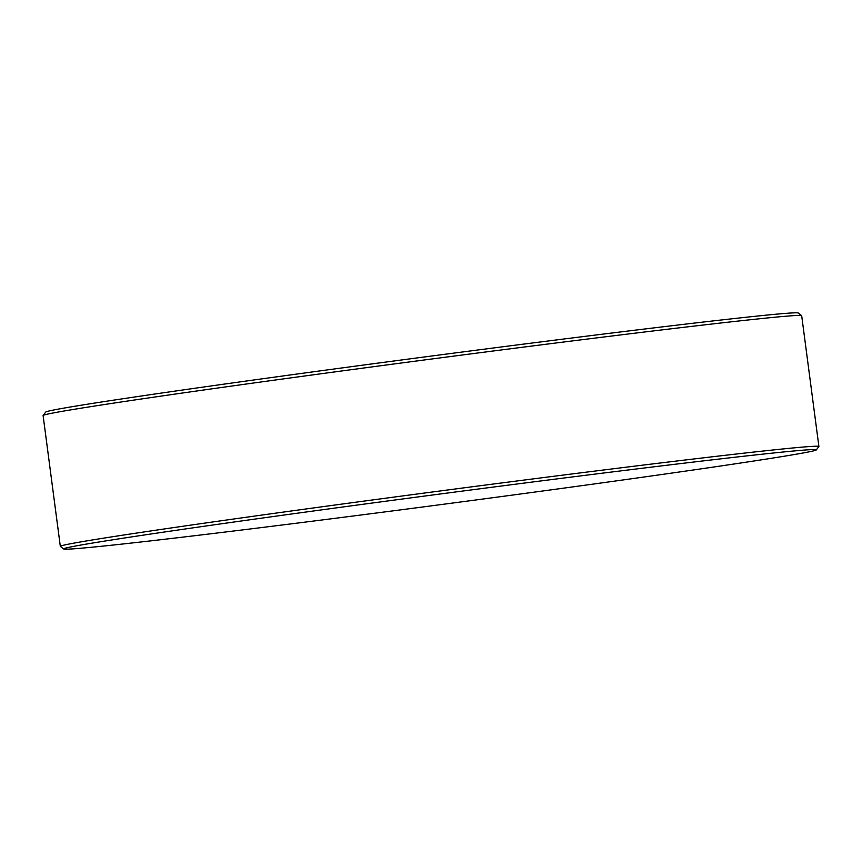 <?xml version="1.0" encoding="UTF-8"?>
<svg xmlns="http://www.w3.org/2000/svg" width="862" height="862" viewBox="0 0 862 862"><rect width="100%" height="100%" fill="white"/><g stroke="black" fill="none" stroke-linecap="round" stroke-linejoin="round"><path stroke-width="1.29" d="M809.31 451.796A379.582 5.301 172.5 0 0 816.314 449.91A379.582 5.301 172.5 0 0 512.416 484.595A379.582 5.301 172.5 0 0 70.695 546.961A379.582 5.301 172.5 0 0 63.702 548.986A379.582 5.301 172.5 0 0 367.578 514.151A379.582 5.301 172.5 0 0 809.31 451.796M63.702 548.986L60.372 546.433A382.566 5.344 -7.5 0 1 60.318 546.357A382.566 5.344 -7.5 0 1 67.408 544.375A382.566 5.344 -7.5 0 1 475.932 486.287A382.566 5.344 -7.5 0 1 818.9 446.494A382.566 5.344 -7.5 0 1 818.868 446.57L816.314 449.91M43.132 415.462L45.718 412.09A379.549 5.301 -7.5 0 1 52.722 410.193A379.549 5.301 -7.5 0 1 455.416 352.903A379.549 5.301 -7.5 0 1 798.255 313.014L801.628 315.6A382.566 5.344 172.5 0 0 456.073 355.812A382.566 5.344 172.5 0 0 50.19 413.566A382.566 5.344 172.5 0 0 43.132 415.462A382.566 5.344 172.5 0 0 43.1 415.538L60.318 546.357M818.9 446.494L801.682 315.675A382.566 5.344 172.5 0 0 801.628 315.6"/></g></svg>
